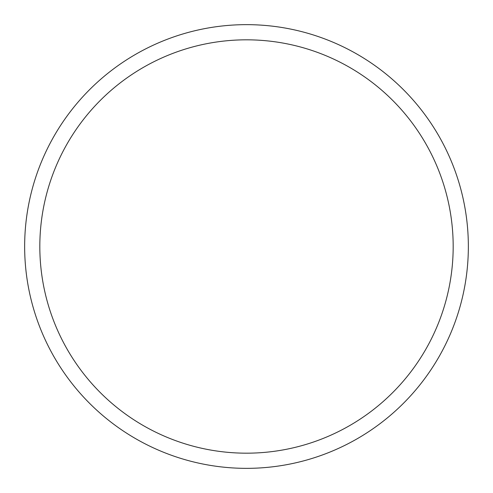 <?xml version="1.0" encoding="UTF-8"?>
<svg xmlns="http://www.w3.org/2000/svg" width="493" height="493" viewBox="0 0 493 493"><rect width="100%" height="100%" fill="white"/><g stroke="black" fill="none" stroke-linecap="round" stroke-linejoin="round"><path stroke-width="0.74" d="M468.35 246.5A221.85 221.85 0 0 0 246.5 24.65A221.85 221.85 0 0 0 24.65 246.5A221.85 221.85 0 0 0 246.5 468.35A221.85 221.85 0 0 0 468.35 246.5M39.822 246.5A206.678 206.678 0 0 0 246.5 453.178A206.678 206.678 0 0 0 453.178 246.5A206.678 206.678 0 0 0 246.5 39.822A206.678 206.678 0 0 0 39.822 246.5"/></g></svg>
